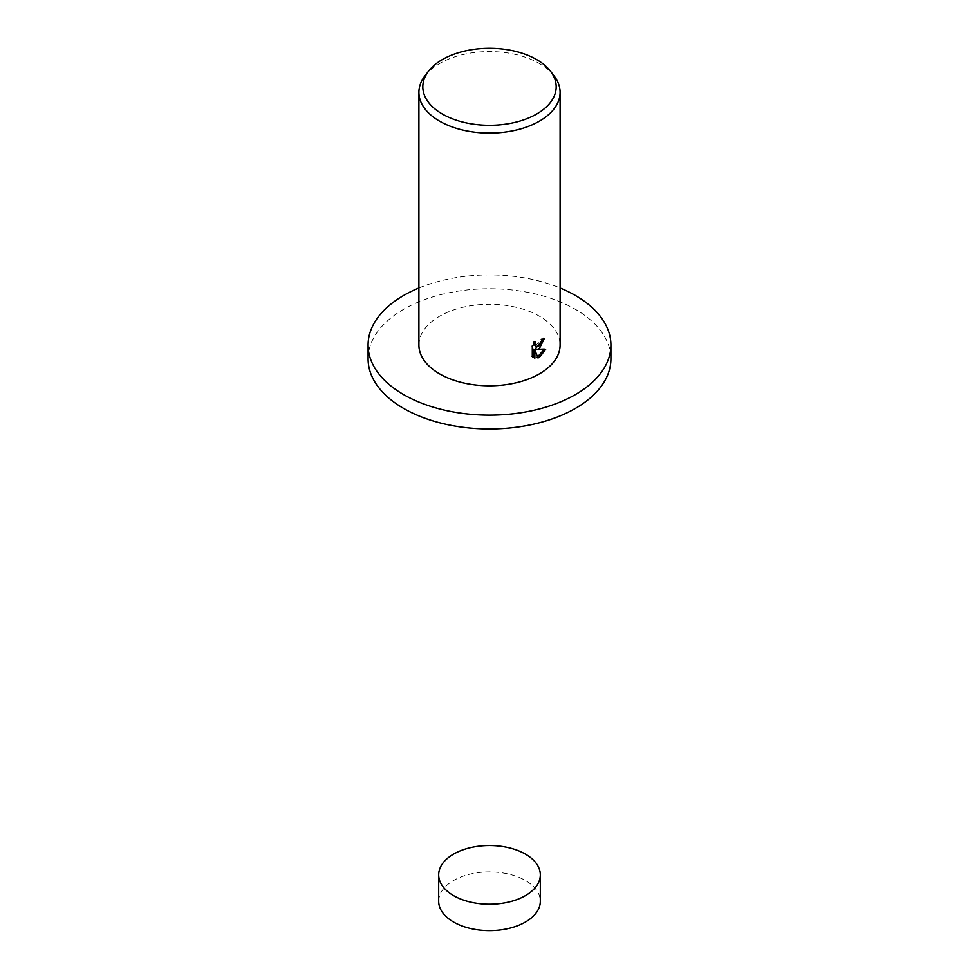 <?xml version="1.0" encoding="UTF-8"?>
<svg xmlns="http://www.w3.org/2000/svg" width="979" height="979" viewBox="0 0 979 979"><rect width="100%" height="100%" fill="white"/><g stroke="black" fill="none" stroke-linecap="round" stroke-linejoin="round"><path stroke-width="0.73" stroke-dasharray="4.89 3.67" d="M438.678 901.267A50.822 29.346 180 0 1 453.558 880.513A50.822 29.346 180 0 1 508.945 874.161A50.822 29.346 180 0 1 540.322 901.267M368.08 358.877A121.42 70.109 180 0 1 403.642 309.303A121.42 70.109 180 0 1 535.966 294.104A121.42 70.109 180 0 1 610.92 358.877M425.057 75.701A70.598 40.763 180 0 1 439.583 63.525A70.598 40.763 180 0 1 553.943 75.701M418.902 345.036A70.598 40.763 180 0 1 439.583 316.217A70.598 40.763 180 0 1 516.52 307.382A70.598 40.763 180 0 1 560.098 345.036M542.929 339.505L543.064 337.816A68.836 39.735 180 0 1 540.897 339.297L540.543 341.402L534.742 345.771M540.897 339.297L542.146 340.019M533.665 344.094L534.02 341.341L531.034 345.685L531.034 355.915L532.295 356.65M531.034 345.685L532.295 346.419M534.02 341.341L535.268 342.063M543.064 337.816L544.312 338.538M544.03 349.552L544.385 348.683L535.219 348.977M531.034 355.915L532.894 357.225M533.616 349.148L536.7 357.249L537.557 356.919M536.7 357.249L537.948 357.971M544.385 348.683L545.646 349.417M418.902 287.997A121.42 70.109 180 0 1 560.098 287.997M533.494 357.629L532.233 356.907"/><path stroke-width="1.47" d="M540.322 874.871L540.322 901.267A50.822 29.346 180 0 1 525.442 922.022A50.822 29.346 180 0 1 470.055 928.386A50.822 29.346 180 0 1 438.678 901.267L438.678 874.871A50.822 29.346 180 0 1 453.558 854.116A50.822 29.346 180 0 1 508.945 847.765A50.822 29.346 180 0 1 540.322 874.871A50.822 29.346 180 0 1 525.442 895.626A50.822 29.346 180 0 1 470.055 901.989A50.822 29.346 180 0 1 438.678 874.871M560.098 287.997A121.42 70.109 180 0 1 610.92 345.036A121.42 70.109 180 0 1 575.358 394.61A121.42 70.109 180 0 1 443.034 409.809A121.42 70.109 180 0 1 368.08 345.036A121.42 70.109 180 0 1 403.642 295.474A121.42 70.109 180 0 1 418.902 287.997M610.92 345.036L610.92 358.877A121.42 70.109 180 0 1 575.358 408.439A121.42 70.109 180 0 1 443.034 423.638A121.42 70.109 180 0 1 368.08 358.877L368.08 345.036M539.417 348.5L536.48 349.699L545.646 349.417L539.417 357.323L537.948 357.971L534.864 349.87L534.864 358.155L532.295 356.65L532.295 346.419L535.268 342.063L534.852 344.118L535.99 346.493L539.417 345.746L542.146 340.019A70.598 40.763 0 0 0 544.312 338.538L539.417 348.5M550.369 71.088L553.943 75.701A70.598 40.763 180 0 1 560.098 92.344A70.598 40.763 180 0 1 539.417 121.163A70.598 40.763 180 0 1 462.48 129.999A70.598 40.763 180 0 1 418.902 92.344A70.598 40.763 180 0 1 425.057 75.701L428.631 71.088A66.682 38.499 180 0 1 442.349 59.584A66.682 38.499 180 0 1 550.369 71.088A66.682 38.499 180 0 1 536.651 114.029A66.682 38.499 180 0 1 451.686 118.52A66.682 38.499 180 0 1 428.631 71.088M560.098 92.344L560.098 345.036A70.598 40.763 180 0 1 539.417 373.856A70.598 40.763 180 0 1 462.48 382.691A70.598 40.763 180 0 1 418.902 345.036L418.902 92.344M542.929 339.505L535.219 348.977L536.48 349.699M535.99 346.493L533.665 344.094M532.894 357.225L533.616 357.433L533.616 349.148L534.864 349.87M537.557 356.919L544.03 349.552M533.616 357.433L534.864 358.155"/></g></svg>
